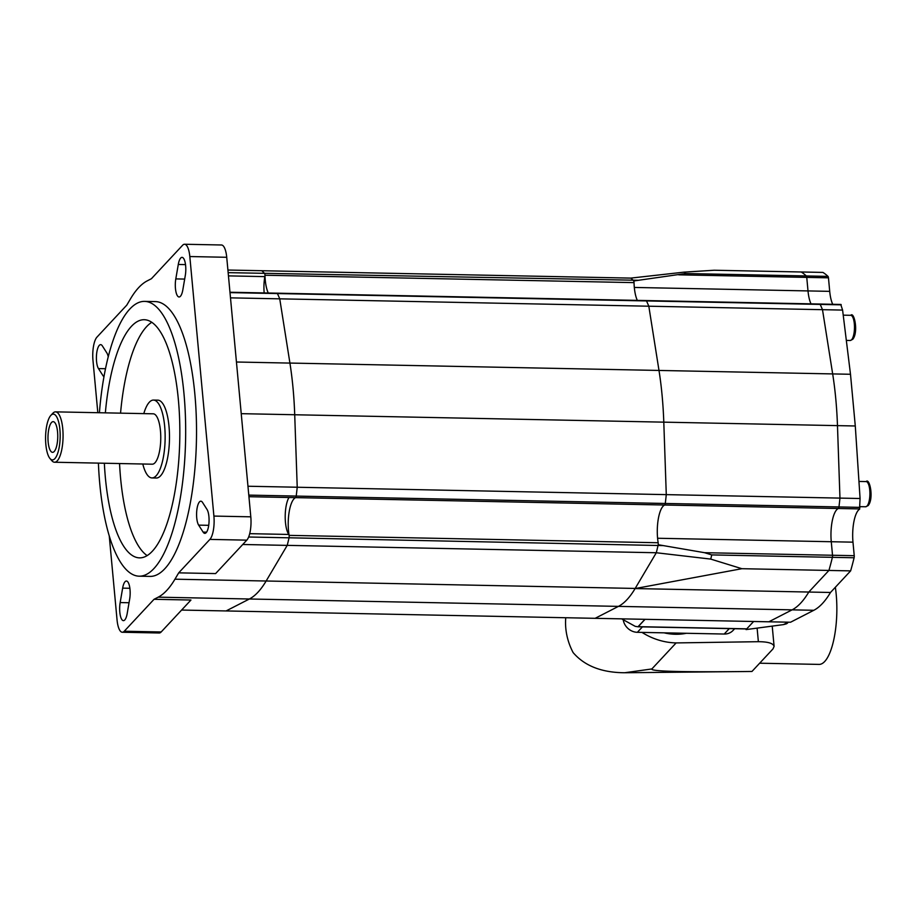 <?xml version="1.0" encoding="UTF-8"?>
<svg xmlns="http://www.w3.org/2000/svg" width="917" height="917" viewBox="0 0 917 917"><rect width="100%" height="100%" fill="white"/><g stroke="black" fill="none" stroke-linecap="round" stroke-linejoin="round"><path stroke-width="1.38" d="M787.818 622.746A22.902 7.29 91.1 0 1 786.018 623.95L783.393 624.626L788.345 622.184M746.278 628.821A2.292 0.734 -88.9 0 0 746.53 628.959A2.292 0.734 -88.9 0 0 746.77 628.833L753.614 621.497L746.071 629.589L783.393 624.626M746.071 629.589L746.014 628.947M832.728 304.295A25.195 8.012 91.1 0 1 829.713 291.354L828.464 277.828A2.292 0.734 -88.9 0 0 828.005 276.384A183.228 58.287 -88.9 0 0 822.939 272.418L801.229 271.982A183.228 58.287 91.1 0 1 806.295 275.948A2.292 0.734 91.1 0 1 806.754 277.392L808.003 290.918A25.195 8.012 -88.9 0 0 811.018 303.859A25.195 8.012 91.1 0 1 808.003 290.918L806.754 277.392A2.292 0.734 -88.9 0 0 806.295 275.948A183.228 58.287 -88.9 0 0 801.229 271.982L714.183 270.24L684.093 272.143A183.228 58.287 91.1 0 1 684.552 272.532A183.228 58.287 91.1 0 1 685.652 273.53L633.727 280.969A2.292 0.734 -88.9 0 0 633.578 280.762A176.362 56.109 -88.9 0 0 630.816 278.103L684.093 272.143M819.397 304.352A2.292 0.734 91.1 0 1 819.787 304.031A2.292 0.734 91.1 0 1 820.176 304.41A176.362 56.109 91.1 0 1 822.492 309.682L832.67 373.918A160.326 51.008 91.1 0 1 837.473 425.626L839.961 498.103A176.362 56.109 91.1 0 1 838.963 506.941A2.292 0.734 91.1 0 1 838.344 508.499A25.195 8.012 -88.9 0 0 831.272 541.729L832.521 555.255A2.292 0.734 91.1 0 1 832.395 557.33A183.228 58.287 91.1 0 1 828.922 570.443L808.783 592.05A160.326 51.008 91.1 0 1 792.116 609.851L768.836 621.795L790.546 622.23L813.826 610.286A160.326 51.008 -88.9 0 0 830.493 592.474L850.632 570.878A183.228 58.287 -88.9 0 0 854.105 557.765A2.292 0.734 -88.9 0 0 854.231 555.691L852.982 542.165A25.195 8.012 91.1 0 1 859.527 509.21L860.077 498.504L855.286 425.981L850.495 374.274L842.597 310.084L840.843 304.776M854.105 557.765L711.764 554.911A183.228 58.287 91.1 0 1 710.721 559.095L741.876 568.7L635.103 588.565A160.326 51.008 91.1 0 1 618.436 606.378L595.156 618.322L768.836 621.795L792.116 609.851A160.326 51.008 -88.9 0 0 808.783 592.05L828.922 570.443A183.228 58.287 -88.9 0 0 832.395 557.33A2.292 0.734 -88.9 0 0 832.521 555.255L831.272 541.729A25.195 8.012 91.1 0 1 838.344 508.499A2.292 0.734 -88.9 0 0 838.963 506.941A176.362 56.109 -88.9 0 0 839.961 498.103L860.077 498.504M645.717 300.868A2.292 0.734 91.1 0 1 646.107 300.558A2.292 0.734 91.1 0 1 646.485 300.936A176.362 56.109 91.1 0 1 648.812 306.209L658.991 370.445A160.326 51.008 91.1 0 1 663.793 422.152L666.281 494.63L839.961 498.103L837.473 425.626A160.326 51.008 -88.9 0 0 832.67 373.918L822.492 309.682L842.597 310.084M181.612 610.057L595.156 618.322L618.436 606.378A160.326 51.008 -88.9 0 0 635.217 588.382A160.326 51.008 -88.9 0 1 635.103 588.565L830.493 592.474M741.876 568.7L850.632 570.878M710.721 559.095L656.297 552.745L635.217 588.382L656.297 552.745A176.362 56.109 -88.9 0 0 658.108 545.168A2.292 0.734 -88.9 0 0 658.188 544.721L704.577 552.699L711.764 554.911M855.286 425.981L663.793 422.152L666.281 494.63L297.211 487.248A176.362 56.109 91.1 0 1 296.214 496.086A2.292 0.734 91.1 0 1 295.595 497.633A25.195 8.012 -88.9 0 0 289.107 535.368A2.292 0.734 91.1 0 1 289.038 537.786A176.362 56.109 91.1 0 1 287.227 545.363L656.297 552.745A176.362 56.109 -88.9 0 0 658.108 545.168A2.292 0.734 -88.9 0 0 658.177 542.749A25.195 8.012 91.1 0 1 664.665 505.026A2.292 0.734 -88.9 0 0 665.284 503.467A176.362 56.109 -88.9 0 0 666.281 494.63A176.362 56.109 91.1 0 1 665.284 503.467A2.292 0.734 91.1 0 1 664.665 505.026A25.195 8.012 -88.9 0 0 657.592 538.256L852.982 542.165M829.713 291.354L634.323 287.445A25.195 8.012 -88.9 0 0 637.338 300.386A25.195 8.012 91.1 0 1 634.037 282.619A2.292 0.734 -88.9 0 0 633.578 280.762A176.362 56.109 -88.9 0 0 630.816 278.103L261.746 270.721A176.362 56.109 91.1 0 1 264.509 273.381A2.292 0.734 91.1 0 1 264.967 275.238A25.195 8.012 -88.9 0 0 268.28 293.016M645.064 619.319L638.221 626.655A2.292 0.734 91.1 0 1 637.968 626.781L635.229 626.345L621.6 618.849M644.938 619.319L637.968 626.781L746.53 628.959M248.943 496.705L295.492 497.633A2.292 0.734 -88.9 0 0 296.214 496.063A176.362 56.109 -88.9 0 0 297.223 487.225L294.712 414.736A160.326 51.008 -88.9 0 0 289.921 363.086A160.326 51.008 91.1 0 1 294.724 414.759L663.793 422.152A160.326 51.008 -88.9 0 0 658.991 370.445L648.812 306.209L822.492 309.682A176.362 56.109 -88.9 0 0 820.176 304.41A2.292 0.734 -88.9 0 0 819.787 304.031L841.015 304.455M276.945 293.188A2.292 0.734 91.1 0 1 277.026 293.176A2.292 0.734 91.1 0 1 277.415 293.543A176.362 56.109 91.1 0 1 279.731 298.827A176.362 56.109 -88.9 0 0 277.427 293.566A2.292 0.734 -88.9 0 0 277.037 293.188L229.972 292.248M850.495 374.274L289.921 363.063L279.742 298.839L648.812 306.209A176.362 56.109 -88.9 0 0 646.485 300.936A2.292 0.734 -88.9 0 0 646.107 300.558L277.026 293.176M635.722 588.45L266.148 581A160.326 51.008 91.1 0 1 249.367 598.996A160.326 51.008 -88.9 0 0 266.136 581.011L287.216 545.386A176.362 56.109 -88.9 0 0 289.038 537.809A2.292 0.734 -88.9 0 0 288.786 534.451A20.61 6.557 91.1 0 1 288.397 533.843A20.61 6.557 91.1 0 1 285.21 515.744A20.61 6.557 91.1 0 1 288.97 497.507M104.355 463.234A119.107 37.884 -88.9 0 0 139.499 557.868A119.107 37.884 -88.9 0 0 152.314 551.255A119.107 37.884 -88.9 0 0 179.617 419.31A119.107 37.884 -88.9 0 0 144.267 319.712A119.107 37.884 -88.9 0 0 131.44 326.326A119.107 37.884 -88.9 0 0 105.363 412.856M151.809 322.28A119.107 37.884 -88.9 0 0 146.64 326.624A119.107 37.884 -88.9 0 0 120.551 413.154M119.554 463.543A119.107 37.884 -88.9 0 0 147.144 555.599M99.414 412.742A137.424 43.718 91.1 0 1 129.836 309.018A137.424 43.718 91.1 0 1 144.634 301.384A137.424 43.718 91.1 0 1 185.417 416.318A137.424 43.718 91.1 0 1 153.918 568.551A137.424 43.718 91.1 0 1 139.132 576.185A137.424 43.718 91.1 0 1 98.406 463.119M144.634 301.384L155.489 301.601A137.424 43.718 91.1 0 1 196.272 416.536A137.424 43.718 91.1 0 1 164.773 568.769A137.424 43.718 91.1 0 1 149.987 576.403L139.132 576.185M264.176 292.924A20.61 6.557 91.1 0 1 264.864 276.613A2.292 0.734 -88.9 0 0 264.509 273.369A176.362 56.109 -88.9 0 0 261.735 270.71L227.909 270.034M97.821 412.707L92.972 360.415A18.329 5.834 91.1 0 1 96.984 337.101L126.764 305.155L130.512 298.816A160.326 51.008 91.1 0 1 147.282 280.843L151.42 278.711L182.598 245.263A18.329 5.834 91.1 0 1 184.569 244.254A18.329 5.834 91.1 0 1 189.819 256.542L213.902 516.076A18.329 5.834 91.1 0 1 209.89 539.402L178.7 572.85L174.952 579.189A160.326 51.008 91.1 0 1 158.194 597.162L154.045 599.294L124.265 631.228A18.329 5.834 91.1 0 1 122.293 632.249A18.329 5.834 91.1 0 1 117.055 619.949L109.272 536.147M203.115 532.101L198.645 525.12A12.597 4.012 91.1 0 1 196.742 510.929A12.597 4.012 91.1 0 1 200.846 501.186A12.597 4.012 91.1 0 1 202.542 502.447L207.013 509.428A12.597 4.012 91.1 0 1 208.916 523.618A12.597 4.012 91.1 0 1 204.812 533.362A12.597 4.012 91.1 0 1 203.115 532.101L206.554 532.169M120.161 602.561L122.649 588.129A12.597 4.012 91.1 0 1 126.408 581.023A12.597 4.012 91.1 0 1 129.664 599.099L127.188 613.53A12.597 4.012 91.1 0 1 123.428 620.649A12.597 4.012 91.1 0 1 120.161 602.561L129.045 602.744M103.999 376.646A12.597 4.012 91.1 0 1 102.922 375.557L98.463 368.577A12.597 4.012 91.1 0 1 96.56 354.386A12.597 4.012 91.1 0 1 100.664 344.643A12.597 4.012 91.1 0 1 102.36 345.904L106.819 352.885A12.597 4.012 91.1 0 1 108.252 356.839M175.8 278.906L178.288 264.474A12.597 4.012 91.1 0 1 182.047 257.356A12.597 4.012 91.1 0 1 185.303 275.444L182.827 289.875A12.597 4.012 91.1 0 1 179.056 296.982A12.597 4.012 91.1 0 1 175.8 278.906L184.672 279.077M154.045 599.294L190.954 600.027L161.174 631.973A18.329 5.834 -88.9 0 1 159.203 632.994L122.293 632.249M178.7 572.85L215.61 573.583L246.799 540.147A18.329 5.834 -88.9 0 0 250.8 516.821L226.728 257.287A18.329 5.834 -88.9 0 0 221.478 244.988L184.569 244.254M242.741 544.492L287.216 545.386M226.098 610.94L249.378 598.996L813.826 610.286M247.968 486.239L297.223 487.225M230.488 297.853L279.742 298.839M57.565 431.964A15.348 4.883 91.1 0 1 53.507 452.081A15.348 4.883 91.1 0 1 48.165 442.051A15.348 4.883 91.1 0 1 49.369 426.898A15.348 4.883 91.1 0 1 54.114 421.969A15.348 4.883 91.1 0 1 57.565 431.964M45.85 444.527A22.902 7.29 91.1 0 1 50.859 415.378A22.902 7.29 91.1 0 1 59.892 429.477A22.902 7.29 91.1 0 1 57.691 453.307A22.902 7.29 91.1 0 1 49.988 458.523A22.902 7.29 91.1 0 1 45.85 444.527M50.859 415.378L52.831 413.269A25.195 8.012 91.1 0 1 55.547 411.859A25.195 8.012 91.1 0 1 62.757 428.766A25.195 8.012 91.1 0 1 54.539 462.237A25.195 8.012 91.1 0 1 51.879 460.724L49.988 458.523M55.547 411.859L153.242 413.808A25.195 8.012 91.1 0 1 160.452 430.726A25.195 8.012 91.1 0 1 152.233 464.197L54.539 462.237M143.797 413.624A38.938 12.391 91.1 0 1 153.517 400.076L157.85 400.156A38.938 12.391 91.1 0 1 169.003 426.29A38.938 12.391 91.1 0 1 156.303 478.021L151.958 477.929A38.938 12.391 91.1 0 1 142.788 464.002M153.517 400.076A38.938 12.391 91.1 0 1 164.659 426.21A38.938 12.391 91.1 0 1 151.958 477.929M759.654 663.209L819.007 664.401A52.682 16.758 -88.9 0 0 836.201 594.411A52.682 16.758 -88.9 0 0 835.353 587.27M664.068 632.833A54.974 49.105 43 0 0 686.386 633.28M651.861 668.952C650.038 671.313 680.54 672.172 743.378 671.553L751.963 671.462L772.997 648.904L774.097 646.393C773.26 643.298 768.01 641.74 758.37 641.694L676.138 642.92L651.861 668.952L624.683 672.746C601.735 672.631 584.553 665.914 573.125 652.583A64.133 57.29 43 0 1 565.755 617.737M676.138 642.92A64.133 57.29 -137 0 1 641.992 632.398M623.228 619.743A13.744 12.276 43 0 0 637.372 632.306L724.212 634.037A13.744 12.276 43 0 0 733.061 630.438L734.666 628.718M850.219 340.494A12.597 4.012 -88.9 0 0 851.572 339.794A12.597 4.012 -88.9 0 0 854.461 325.844A12.597 4.012 -88.9 0 0 850.724 315.31C854.174 311.138 858.69 332.252 852.753 339.313L850.219 340.494L846.345 340.425M865.637 506.769A12.597 4.012 -88.9 0 0 867.001 506.069A12.597 4.012 -88.9 0 0 869.878 492.12A12.597 4.012 -88.9 0 0 866.141 481.585C869.591 477.413 874.119 498.527 868.17 505.588L865.637 506.769L860.02 506.654M295.595 497.633L859.779 508.924M296.214 496.086L860.008 507.365M277.415 293.543L841.221 304.834M704.577 552.699L854.231 555.691M678.798 274.836L828.464 277.828M685.652 273.53L828.005 276.384M228.15 272.647L638.289 280.281M746.77 628.833L638.221 626.655M289.038 537.786L662.899 545.592M634.037 282.619L264.967 275.238M658.177 542.749L289.107 535.368M228.459 275.879L264.864 276.613M249.699 533.671L288.786 534.451M124.265 631.228L161.174 631.973M189.819 256.542L226.728 257.287M213.902 516.076L250.8 516.821M178.288 264.474L185.521 264.612M98.463 368.577L105.524 368.726M102.922 375.557L104.194 375.58M198.645 525.12L208.709 525.326M122.649 588.129L129.882 588.278M209.89 539.402L246.799 540.147M174.952 579.189L266.136 581.011M158.194 597.162L249.378 598.996M248.633 537.007L289.038 537.809M248.794 495.111L296.214 496.063M241.24 413.67L294.712 414.736M236.448 362.009L289.921 363.086M230.007 292.615L277.427 293.566M758.37 641.694L757.155 628.581M642.439 626.873L637.372 632.306M729.279 628.615L724.212 634.037M866.141 481.585L858.965 481.436M850.724 315.31L843.227 315.161M819.787 304.031L646.107 300.558M743.378 671.553L624.683 672.746M772.274 626.701L774.097 646.393"/></g></svg>

